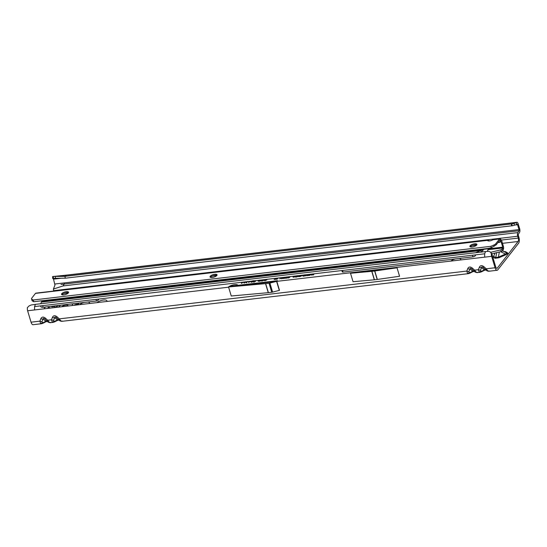 <?xml version="1.0" encoding="UTF-8"?>
<svg xmlns="http://www.w3.org/2000/svg" width="547" height="547" viewBox="0 0 547 547"><rect width="100%" height="100%" fill="white"/><g stroke="black" fill="none" stroke-linecap="round" stroke-linejoin="round"><path stroke-width="0.82" d="M507.582 252.864L507.78 253.521L506.023 254.683A1.285 0.383 66.6 0 1 505.503 254.047L506.987 253.398L504.478 251.599A1.285 1.142 119.9 0 0 505.373 251.593L507.582 252.864A1.285 1.142 -60.1 0 1 506.686 252.871L502.508 250.868M73.202 303.742A3.501 1.238 -16.7 0 0 72.525 304.337A3.501 1.238 -16.7 0 0 72.334 304.973A3.501 1.238 -16.7 0 0 72.997 305.438M76.389 305.041A3.501 1.238 -16.7 0 0 78.85 303.592A3.501 1.238 -16.7 0 0 79.062 303.052M467.528 273.418A2.311 1.949 -52.5 0 0 469.039 272.611L468.984 271.435A2.311 1.224 -159.2 0 1 466.81 271.073L467.528 273.418L468.417 273.65L61.784 321.342C60.218 321.123 59.138 320.535 58.536 319.585L56.245 317.506L58.536 319.578L59.308 318.867L57.025 316.788L56.245 317.506L54.994 316.898L54.604 317.691L57.462 319.886A2.311 1.026 62.6 0 1 57.127 320.576L59.131 319.906M474.413 270.977L472.772 271.168A2.311 1.026 62.6 0 1 472.437 271.866L474.44 271.196M470.304 268.187L471.555 268.789L472.334 268.078C470.276 266.519 468.752 266.697 467.74 268.618A2.311 1.224 20.8 0 0 469.914 268.98L470.304 268.187M479.131 272.057A2.311 1.949 -52.5 0 0 480.635 271.25L480.587 270.074A2.311 1.224 -159.2 0 1 478.406 269.712L479.131 272.057L480.013 272.29L477.093 272.632C475.528 272.413 474.447 271.825 473.852 270.868L471.562 268.796M486.009 269.616L484.368 269.808A2.311 1.026 62.6 0 1 484.04 270.505L486.044 269.835M488.95 270.881C488.71 271.709 487.801 271.011 486.221 268.789L483.931 266.717C481.88 265.158 480.348 265.336 479.343 267.257A2.311 1.224 20.8 0 0 481.517 267.62L481.907 266.827L483.158 267.428M52.218 322.128A2.311 1.949 -52.5 0 0 53.729 321.321L53.674 320.145A2.311 1.224 -159.2 0 1 51.493 319.783L52.218 322.128L53.1 322.361L50.187 322.703C48.621 322.484 47.534 321.896 46.939 320.945L44.642 318.86L46.933 320.939L47.712 320.227L45.422 318.149L44.649 318.867L43.391 318.258L43.001 319.051L45.859 321.246A2.311 1.026 62.6 0 1 45.524 321.937L47.527 321.267M59.097 319.687L57.462 319.886L54.994 321.164A2.311 1.026 62.6 0 1 54.666 321.855L57.127 320.576M40.615 323.489A2.311 1.949 -52.5 0 0 42.126 322.682L42.071 321.506A2.311 1.224 -159.2 0 1 39.897 321.144L40.615 323.489L41.504 323.721L33.08 324.706A4.499 1.88 83.3 0 1 31.042 322.183L27.617 310.764A2.831 1.183 -96.7 0 1 27.35 308.85L27.364 307.653L29.046 305.937L31.193 304.98L35.425 304.364L34.55 306.593L34.577 309.944L27.617 310.764M47.5 321.048L45.859 321.246L43.398 322.525A2.311 1.026 62.6 0 1 43.063 323.215L45.524 321.937M450.899 261.117A5.463 1.935 163.3 0 1 455.33 258.922M459.118 258.478A5.463 1.935 163.3 0 1 460.663 259.969M228.167 287.237A5.463 1.935 163.3 0 1 229.412 286.341M229.453 286.313A5.463 1.935 163.3 0 1 237.972 285.315A5.463 1.935 163.3 0 1 238.013 285.862M97.072 302.614A5.463 1.935 163.3 0 1 103.533 300.016A5.463 1.935 163.3 0 1 106.836 301.472M79.671 304.658A5.463 1.935 163.3 0 1 84.101 302.464M87.889 302.019A5.463 1.935 163.3 0 1 89.434 303.51M68.067 306.019A3.665 1.292 -16.7 0 0 68.081 305.677A3.665 1.292 -16.7 0 0 65.387 305.212A3.665 1.292 -16.7 0 0 61.599 306.778M45.387 307.004L43.951 308.843M491.65 253.48L492.218 254.895A0.903 0.376 -96.7 0 0 492.3 255.504L495.726 266.922A2.571 1.073 -96.7 0 0 496.895 268.365A2.571 1.073 -96.7 0 0 497.285 268.119L518.077 241.5A2.571 1.073 -96.7 0 0 518.255 238.089L501.387 240.065M301.021 275.339L300.146 276.461L299.653 276.515L300.337 275.64L298.676 276.632L298.867 275.77L297.657 276.748L298.539 275.633M299.373 275.531L299.23 276.194L300.214 275.435M302.655 275.223L300.447 276.426L301.322 275.305M308.173 274.498L307.298 275.62L306.826 275.674L306.511 274.833L305.759 275.804L305.267 275.859L306.142 274.738M307.004 274.635L307.209 275.175L307.688 274.56M309.041 274.396L310.211 274.478L308.364 275.271L309.636 275.346L307.681 275.579L308.556 274.457M312.809 273.958L311.934 275.079L311.462 275.134L311.147 274.286L309.903 275.312L310.778 274.197M311.64 274.095L311.838 274.628L312.323 274.013M314.279 273.78L313.404 274.902L312.911 274.963L313.793 273.842M295.626 275.968L293.643 276.543L293.924 276.98L295.264 276.556L293.739 277.226L293.158 276.597L293.582 276.214M293.643 276.543L293.657 276.898M293.021 277.103L293.52 276.755M283.859 277.35L282.033 278.608L281.493 278.539L281.637 278.074L282.662 278.17L283.291 277.418M281.493 278.539L281.637 278.074L282.095 278.396M282.231 277.972L282.211 278.375M285.985 277.103L284.16 278.355L283.613 278.286L283.756 277.821L284.782 277.917L285.411 277.172M283.613 278.286L283.756 277.821L284.214 278.149M284.358 277.726L284.331 278.129M288.105 276.85L286.279 278.108L285.732 278.04L285.883 277.575L286.901 277.671L287.531 276.919M285.732 278.04L285.883 277.575L286.334 277.903M286.478 277.473L286.45 277.883M290.225 276.604L288.399 277.855L287.859 277.794L288.002 277.329L289.021 277.425L289.65 276.673M287.859 277.794L288.002 277.329L288.454 277.65M288.597 277.226L288.57 277.63M281.787 277.596L279.818 278.867L281.295 277.65M275.613 278.32L274.163 279.51L275.038 278.389M276.235 278.245L276.098 278.854L277.001 278.156M278.163 278.02L276.72 279.209L277.596 278.088M277.548 278.095L275.456 279.353L275.688 278.307M247.654 281.411L246.526 282.006L246.916 282.703L245.548 282.149L243.969 283.052L244.844 281.931M246.341 282.772L245.548 282.149M242.813 282.163L244.01 282.314L242.567 282.478L241.364 283.353L242.239 282.231M265.063 279.558L265.268 280.303L266.957 279.756L265.049 280.597C264.078 280.611 263.839 280.344 264.324 279.804L264.481 279.626M264.898 279.736L265.336 280.693L264.912 280.091M264.153 280.44L264.324 279.804L264.844 279.804M261.972 279.92L262.184 280.666L263.873 280.119L261.965 280.96C260.994 280.973 260.755 280.707 261.24 280.167L261.398 279.989M261.815 280.098L262.252 281.055L261.822 280.454M261.069 280.802L261.24 280.167L261.76 280.167M259.394 280.372L260.68 280.597L258.977 281.308L258.17 280.782L260.098 280.673L259.182 280.249M258.068 281.172L258.17 280.782L258.683 281.096M258.758 280.686L259.312 281.397M259.634 280.782L260.297 281.008L259.469 280.481M259.825 280.194L260.68 280.597M255.511 281.103L254.991 280.604L255.511 281.103L253.87 281.91L253.275 281.438L254.929 281.185L253.535 281.158L253.835 280.871M253.87 281.91L253.275 281.438L253.801 281.753M253.87 281.343L254.15 282.026M253.569 280.673L253.076 281.473L251.538 282.184L250.916 281.719L252.03 281.083M250.834 282.047L251.429 281.787M253.083 281.828L253.076 281.473M250.56 281.261L248.543 282.512L249.986 281.322M305.807 274.779L303.824 276.044L303.072 275.92L303.612 275.032M303.072 275.92L303.537 275.585M298.197 275.667L296.214 276.939L295.469 276.809L296.002 275.927M295.469 276.809L295.934 276.474M78.248 304.139A3.501 1.238 -16.7 0 0 73.941 305.329M491.028 252.823L491.384 254.423A2.831 1.183 83.3 0 0 491.65 256.338L495.076 267.757A4.499 1.88 -96.7 0 0 497.12 270.28A4.499 1.88 -96.7 0 0 497.804 269.842L518.597 243.23A4.499 1.88 -96.7 0 0 518.905 237.254L518.351 235.408A0.903 0.376 83.3 0 1 518.385 234.253L519.541 232.379A2.831 1.183 -96.7 0 0 519.65 228.742L518.194 223.88A2.831 1.183 -96.7 0 0 516.908 222.294A2.831 1.183 -96.7 0 0 516.655 222.39L516.293 222.65L516.689 224.496L517.052 224.236A0.903 0.376 -96.7 0 1 517.134 224.208A0.903 0.376 -96.7 0 1 517.544 224.714L519 229.576A0.903 0.376 -96.7 0 1 518.966 230.731L517.818 232.605A2.831 1.183 83.3 0 0 517.701 236.242L518.255 238.089M35.425 304.364L485.545 251.572L484.669 253.774L484.69 257.152L228.543 286.97L265.541 283.64A2.571 0.909 -16.7 0 0 265.678 283.626L269.042 283.23A2.571 0.909 -16.7 0 0 269.89 283.072L276.796 281.315M276.857 281.527L279.503 290.341L272.597 292.098A2.571 0.909 -16.7 0 1 271.75 292.262L268.392 292.652A2.571 0.909 -16.7 0 1 268.249 292.666L231.251 296.002L228.543 286.97M350.518 273.261L353.054 281.719L374.305 279.804A2.571 0.909 -16.7 0 0 374.442 279.79L377.191 279.462A2.571 0.909 -16.7 0 0 377.334 279.449L399.57 276.262L397.033 267.804L350.518 273.261L371.769 271.346A2.571 0.909 -16.7 0 0 371.905 271.333L374.654 271.011A2.571 0.909 -16.7 0 0 374.798 270.991L397.033 267.804M477.346 272.242C477.107 273.069 476.205 272.372 474.625 270.15L473.852 270.868L471.569 268.796M62.037 320.952C61.797 321.78 60.888 321.082 59.308 318.867L466.81 271.073L467.74 268.618M277.507 280.693L229.302 286.327L277.507 280.693M50.433 322.313C50.201 323.14 49.292 322.443 47.712 320.227L51.493 319.783L52.43 317.328A2.311 1.224 20.8 0 0 54.604 317.691L53.674 320.145M53.777 291.045L53.668 290.669A2.831 1.183 -96.7 0 1 53.408 289.042L54.974 285.069L53.503 279.141A0.903 0.376 83.3 0 0 53.148 278.635L52.744 278.567L52.567 276.645L53.216 276.44L64.902 276.351L511.787 223.908A3.856 0.779 -12.2 0 0 514.023 223.367L516.293 222.65M519 229.576L64.245 282.915A0.903 0.376 -96.7 0 1 64.211 284.071L61.032 284.44L64.184 284.112L63.062 285.937L53.408 289.042M53.503 279.141L61.237 278.232M54.317 276.385L66.789 275.086A2.831 1.183 83.3 0 0 66.789 275.086A2.831 1.183 83.3 0 0 66.543 275.189L516.655 222.39M55.151 276.385L55.527 278.279L65.298 278.197L512.183 225.754A3.856 0.779 -12.2 0 0 514.419 225.214L516.689 224.496M511.691 225.843L511.295 223.996M65.298 278.197L64.902 276.351L66.543 275.189L57.401 276.221M241.87 283.298L242.745 282.177M266.437 279.756L266.574 280.146M264.31 280.563L264.522 280.139M263.353 280.119L263.49 280.508M261.227 280.926L261.439 280.502M260.447 280.597L260.687 280.96M254.006 282.211L253.446 281.814M254.991 280.604L255.517 281.459M254.526 280.693L254.458 281.131L255.059 281.001M252.29 281.172L253.193 281.076L252.994 280.741M252.7 281.876L252.235 281.281L251.49 281.65L251.825 282.3M252.454 281.008L252.529 281.397M251.49 281.65L252.502 281.541L252.222 280.926M246.328 282.744L245.692 282.45L246.328 282.744M246.526 282.006L246.779 282.717M244.475 282.99L245.35 281.869M247.278 281.814L246.191 281.808L246.485 282.163M246.581 282.026L246.588 282.409M245.384 281.903L246.191 281.808M275.736 279.326L275.975 278.279M278.061 278.033L277.22 279.148M276.098 278.854L276.064 279.367M274.669 279.449L275.544 278.327M288.057 278.102L288.166 277.698M289.52 277.425L290.156 276.611M289.021 277.425L289.206 277.773M285.937 278.348L286.047 277.951M287.401 277.678L288.037 276.864M286.901 277.671L287.086 278.02M283.811 278.601L283.927 278.197M285.281 277.924L285.917 277.11M284.782 277.917L284.966 278.266M281.691 278.847L281.808 278.444M283.155 278.17L283.79 277.356M282.662 278.17L282.84 278.519M294.819 276.55L294.956 276.946M295.011 276.105L295.612 276.406M311.181 274.15L311.544 275.12M311.838 274.628L311.893 275.079M311.537 274.109L311.872 275.086M306.552 274.69L306.908 275.667M307.209 275.175L306.901 274.649M303.277 276.228L303.353 275.791M305.076 274.922L305.664 275.503M305.486 275.237L304.952 275.086L305.486 275.237M303.653 275.756L304.084 276.187L305.171 275.196M304.809 274.785L303.64 275.401L304.016 275.791L303.64 275.401M301.814 275.244L301.568 275.558L302.559 275.38M302.101 275.497L302.176 275.886M298.867 275.77L298.956 276.597M300.337 275.64L300.768 275.661M299.23 276.194L299.195 276.707M298.942 275.585L299.359 275.613M295.667 277.124L295.742 276.679M297.465 275.818L298.053 276.392M297.876 276.126L297.342 275.975L297.876 276.126M296.043 276.645L296.474 277.076L297.561 276.091M297.199 275.674L296.036 276.29L296.406 276.686L296.036 276.29M45.422 318.149C43.37 316.59 41.839 316.768 40.827 318.689A2.311 1.224 20.8 0 0 43.001 319.051L42.071 321.506M485.545 251.572L488.642 251.326L490.119 251.859L491.397 253.206M495.076 267.757L486.221 268.789L485.449 269.507L483.158 267.435L485.449 269.5C486.051 270.464 487.131 271.052 488.697 271.271L497.12 270.28M480.587 270.074L481.517 267.62L484.368 269.808L481.907 271.086A2.311 1.026 62.6 0 1 481.579 271.784L484.04 270.505M483.931 266.717L483.158 267.435M468.984 271.435L469.914 268.98L472.772 271.168L470.311 272.447A2.311 1.026 62.6 0 1 469.976 273.144L472.437 271.866M55.527 278.279L52.744 278.567M53.469 278.341L53.216 276.44M506.023 254.683L498.905 257.767L495.076 258.287A1.285 1.142 119.9 0 0 495.773 257.603L498.392 257.131L505.503 254.047L500.58 251.682M495.076 258.287L492.868 257.008A1.285 1.142 119.9 0 0 493.565 256.331L495.138 253.015M491.951 253.801L501.339 251.497A1.285 0.547 -19.2 0 0 502.584 250.765L504.478 251.599M498.905 257.767A1.285 0.383 66.6 0 1 498.392 257.131L499.343 251.989M58.385 307.154A6.427 2.27 -16.7 0 0 60.026 305.8A6.427 2.27 -16.7 0 0 60.348 305.247M48.601 306.587L48.02 307.947A6.427 2.27 -16.7 0 0 48.054 308.269A6.427 2.27 -16.7 0 0 48.088 308.358M58.242 307.168A6.427 2.27 -16.7 0 0 60.013 305.746A6.427 2.27 -16.7 0 0 60.307 305.253M55.418 305.828A1.026 0.362 -16.7 0 0 55.049 306.101L53.579 306.58A1.026 0.362 -16.7 0 0 52.28 306.833L51.883 306.915A2.892 1.026 163.3 0 1 51.835 306.908A2.892 1.026 163.3 0 1 51.794 306.901L51.815 306.744A1.026 0.362 -16.7 0 0 52.081 306.368A1.026 0.362 -16.7 0 0 51.903 306.238M488.109 240.892L488.143 240.283L487.527 240.372A3.214 1.135 -16.7 0 0 487.541 240.475A3.214 1.135 -16.7 0 0 489.668 240.919A3.214 1.135 -16.7 0 0 492.929 239.736L493.941 239.607M489.777 240.906A3.214 1.101 2.9 0 1 488.15 240.297A3.214 1.101 2.9 0 1 488.143 240.283L487.582 240.571M469.921 246.506A3.665 1.292 163.3 0 1 470.051 246.02A3.665 1.292 163.3 0 1 470.133 245.904A3.665 1.292 163.3 0 1 473.203 244.235A3.665 1.292 163.3 0 1 476.546 244.071A3.665 1.292 163.3 0 1 476.929 244.406M210.055 276.987A3.665 1.292 163.3 0 1 210.192 276.502A3.665 1.292 163.3 0 1 210.274 276.379A3.665 1.292 163.3 0 1 213.344 274.71A3.665 1.292 163.3 0 1 216.687 274.546A3.665 1.292 163.3 0 1 217.07 274.881M61.565 294.402A3.665 1.292 163.3 0 1 61.702 293.917A3.665 1.292 163.3 0 1 61.784 293.794A3.665 1.292 163.3 0 1 64.847 292.132A3.665 1.292 163.3 0 1 68.197 291.968A3.665 1.292 163.3 0 1 68.58 292.303M470.099 245.788A3.665 1.292 -16.7 0 0 469.894 246.451A3.665 1.292 -16.7 0 0 472.964 246.847A3.665 1.292 -16.7 0 0 476.711 245.008A3.665 1.292 -16.7 0 0 476.916 244.345A3.665 1.292 -16.7 0 0 473.852 243.948A3.665 1.292 -16.7 0 0 470.099 245.788M210.239 276.262A3.665 1.292 -16.7 0 0 210.034 276.932A3.665 1.292 -16.7 0 0 213.104 277.329A3.665 1.292 -16.7 0 0 216.851 275.49A3.665 1.292 -16.7 0 0 217.056 274.826A3.665 1.292 -16.7 0 0 213.986 274.43A3.665 1.292 -16.7 0 0 210.239 276.262M61.749 293.684A3.665 1.292 -16.7 0 0 61.544 294.348A3.665 1.292 -16.7 0 0 64.614 294.744A3.665 1.292 -16.7 0 0 68.361 292.905A3.665 1.292 -16.7 0 0 68.566 292.242A3.665 1.292 -16.7 0 0 65.496 291.845A3.665 1.292 -16.7 0 0 61.749 293.684M33.217 300.002L31.849 299.216L32.369 300.939L33.736 301.725L33.217 300.002L490.85 246.328L493.845 245.029A3.856 1.361 163.3 0 0 495.787 243.73L496.129 244.885L499.637 240.4L500.218 240.666L500.102 238.738L500.177 240.625M500.102 238.738A2.571 1.073 83.3 0 0 499.896 238.718A2.571 1.073 83.3 0 0 499.507 238.964L492.929 239.736M490.584 252.345L500.765 249.849A1.285 0.547 -19.2 0 0 502.009 249.117L502.584 250.765L503.288 249.623A2.571 1.073 83.3 0 0 503.39 246.314L501.79 240.988A2.571 1.073 83.3 0 0 500.628 239.545A2.571 1.073 83.3 0 0 500.56 239.559L500.628 239.545M502.009 249.117L502.741 247.148L501.141 241.822L500.792 241.48L499.555 242.355L500.259 241.589A3.856 1.32 -177.1 0 0 500.478 241.179A3.856 1.32 -177.1 0 0 500.218 240.666M31.849 299.216A3.856 1.361 163.3 0 1 31.535 298.86A3.856 1.361 163.3 0 1 31.747 298.156L35.473 293.39A2.571 1.073 -96.7 0 1 35.863 293.144L487.815 240.133M32.369 300.939A3.856 1.361 163.3 0 1 32.054 300.583L31.535 298.86M490.85 246.328L491.281 247.743L487.739 248.482L33.736 301.725M496.129 244.885L491.281 247.743M495.787 243.73L499.507 238.964M68.539 292.597A5.463 1.935 -16.7 0 0 61.756 294.628M217.036 275.182A5.463 1.935 -16.7 0 0 210.253 277.213M476.895 244.7A5.463 1.935 -16.7 0 0 470.112 246.738M500.314 238.861A3.856 1.32 2.9 0 1 500.573 239.367L500.478 241.179M484.184 248.837L481.442 252.188L480.868 250.533L483.746 249.37A1.285 1.073 38 0 1 484.109 249.268L487.062 248.919A1.285 1.073 38 0 1 487.459 248.94L488.3 249.364L487.124 251.449M483.746 249.37L41.606 301.233L41.483 300.823M41.606 301.233L41.579 302.06L480.868 250.533L476.198 252.454A1.285 0.547 160.8 0 0 475.699 252.728M341.813 270.553L342.265 271.859A1.285 0.547 160.8 0 0 343.078 272.085L473.011 256.851A1.928 0.82 -19.2 0 0 475.35 255.668L475.863 254.834M342.737 268.324L98.535 296.966M98.836 299.052L98.125 300.214A1.285 0.547 160.8 0 1 96.559 301L43.199 307.257A3.856 1.641 160.8 0 1 40.758 306.566L40.526 305.889M40.533 303.77L41.579 302.06M507.78 253.521A1.285 1.121 31.4 0 1 506.987 253.398M497.285 268.119L496.457 268.215M502.44 243.333L518.077 241.5M484.663 253.801L34.55 306.593M228.605 287.189L34.577 309.944M40.827 318.689L39.897 321.144L31.042 322.183M57.025 316.788C54.967 315.229 53.435 315.407 52.43 317.328M479.343 267.257L478.406 269.712L474.625 270.15L472.334 268.078M491.65 256.338L484.69 257.152M517.701 236.242L53.668 290.669M517.818 232.605L63.062 285.937M64.211 284.071L518.966 230.731M64.245 282.915L54.967 284.002M515.103 225.002L517.544 224.714M512.183 225.754L511.787 223.908M514.419 225.214L514.023 223.367M246.731 282.225L246.731 282.601M276.269 278.717L276.454 279.066M299.318 276.119L299.503 276.467M43.398 322.525L42.126 322.682M54.994 321.164L53.729 321.321M481.907 271.086L480.635 271.25M470.311 272.447L469.039 272.611M53.148 278.635L56.266 278.273M279.291 290.382L276.584 281.349M272.597 292.098L269.89 283.072M271.75 292.262L269.042 283.23M268.392 292.652L265.678 283.626M268.249 292.666L265.541 283.64M377.334 279.449L374.798 270.991M377.191 279.462L374.654 271.011M374.442 279.79L371.905 271.333M374.305 279.804L371.769 271.346M493.565 256.331L495.773 257.603L496.69 252.639M54.023 306.641L53.989 306.525A2.824 0.998 163.3 0 1 54.057 306.505A2.824 0.998 163.3 0 1 54.126 306.484L54.392 306.477A1.094 0.39 -16.7 0 0 54.488 306.539M53.811 306.621L53.832 306.012M49.052 306.573A5.224 1.846 -16.7 0 0 51.192 307.995M53.353 307.742A5.224 1.846 -16.7 0 0 58.365 305.479M52.307 306.819L52.129 306.211M52.56 306.163L52.717 306.669M54.256 305.964L54.392 306.573M53.975 305.999L54.167 306.628M53.579 306.04L53.77 306.614M490.153 240.837L489.702 240.892M500.526 240.242L500.792 241.48M493.845 245.029L494.214 246.266M487.527 240.372L35.473 293.39M65.059 293.158L68.464 292.761M213.549 275.743L216.954 275.346M473.408 245.268L476.813 244.865M498.091 242.369L499.596 242.191M500.156 241.938L501.141 241.822M502.741 247.148L487.459 248.94M503.288 249.623L502.714 247.976L488.211 249.671M501.339 251.497L500.765 249.849M475.35 255.668L475.097 254.923M473.011 256.851L472.437 255.196M343.078 272.085L342.518 270.471M98.125 300.214L97.763 299.182M96.559 301L95.998 299.387M42.639 305.643L43.199 307.257M66.796 275.086L516.908 222.294M264.721 280.488L264.714 280.119M261.63 280.85L261.63 280.474M259.346 280.481L259.34 280.105M258.69 281.254L258.683 280.878M253.808 281.896L253.801 281.527M251.429 282.163L251.429 281.794M288.46 277.869L288.454 277.5M286.341 278.122L286.334 277.746M284.214 278.368L284.214 277.999M282.095 278.614L282.088 278.245M293.507 277.206L293.507 276.837M303.537 276.003L303.53 275.633M295.927 276.898L295.927 276.522M41.504 323.721L43.063 323.215M53.1 322.361L54.666 321.855M480.013 272.29L481.579 271.784M468.417 273.65L469.976 273.144M52.081 306.368L52.245 306.853M493.421 239.477L499.896 238.718M64.163 293.452L68.307 292.966M212.66 276.037L216.803 275.551M472.519 245.562L476.663 245.077M497.927 242.581L499.609 242.383M489.51 240.851L490.707 240.707"/></g></svg>
